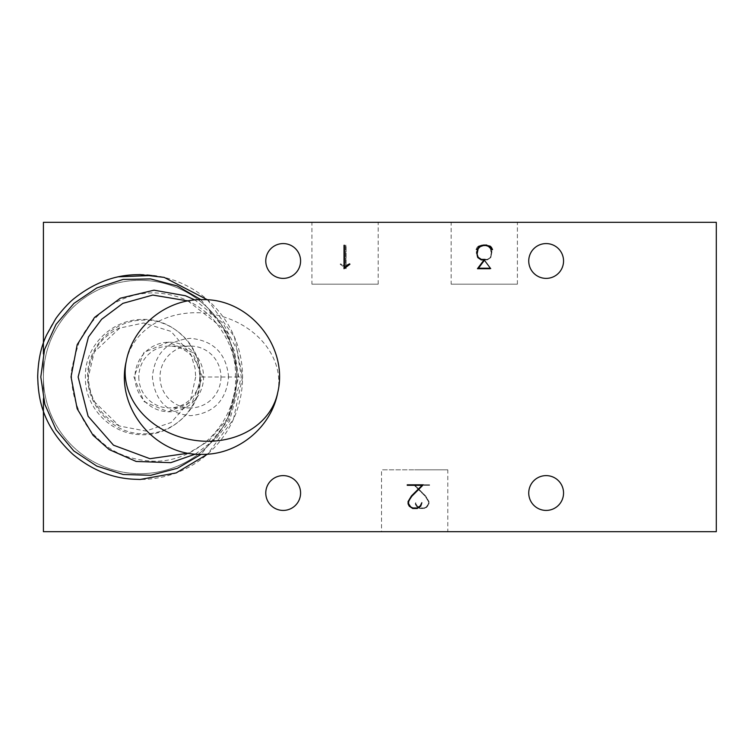 <?xml version="1.0" encoding="UTF-8"?>
<svg xmlns="http://www.w3.org/2000/svg" width="754" height="754" viewBox="0 0 754 754"><rect width="100%" height="100%" fill="white"/><g stroke="black" fill="none" stroke-linecap="round" stroke-linejoin="round"><path stroke-width="0.57" stroke-dasharray="3.77 2.83" d="M195.672 377L190.385 400.713L171.13 422.532L145.908 431.052L119.302 426.01L94.41 401.778C90.235 393.409 88.218 385.153 88.35 377L94.241 352.109L119.707 328.075L143.59 322.966L171.045 331.392L190.828 354.267L195.06 368.075L195.672 377M200.319 377C201.676 408.696 172.581 435.039 142.666 433.776C112.535 433.71 87.473 405.944 87.596 377C86.889 347.387 112.591 320.375 142.732 320.13C172.845 318.565 201.384 345.502 200.319 377M228.594 377C226.332 353.522 213.636 340.629 190.517 338.329C167.369 340.591 154.664 353.475 152.393 377C154.655 400.478 167.341 413.371 190.47 415.671C213.608 413.409 226.313 400.525 228.594 377M447.791 469.808L414.662 469.808L447.791 469.808L447.791 531.683L381.533 531.683L381.533 469.808L414.662 469.808L381.533 469.808M311.93 284.192L378.178 284.192L311.93 284.192L311.93 222.317L378.178 222.317L311.93 222.317M378.178 284.192L378.178 222.317M451.146 284.192L517.395 284.192L451.146 284.192L451.146 222.317L517.395 222.317L451.146 222.317M517.395 284.192L517.395 222.317M546.141 243.58A17.399 17.399 0 0 0 528.742 260.988A17.399 17.399 0 0 0 546.141 278.386A17.399 17.399 0 0 0 563.549 260.988A17.399 17.399 0 0 0 546.141 243.58M546.141 475.614A17.399 17.399 0 0 0 528.742 493.012A17.399 17.399 0 0 0 546.141 510.42A17.399 17.399 0 0 0 563.549 493.012A17.399 17.399 0 0 0 546.141 475.614M283.174 243.58A17.399 17.399 0 0 0 265.776 260.988A17.399 17.399 0 0 0 283.174 278.386A17.399 17.399 0 0 0 300.582 260.988A17.399 17.399 0 0 0 283.174 243.58M283.174 475.614A17.399 17.399 0 0 0 265.776 493.012A17.399 17.399 0 0 0 283.174 510.42A17.399 17.399 0 0 0 300.582 493.012A17.399 17.399 0 0 0 283.174 475.614M235.672 376.962C234.343 377.528 240.894 350.591 211.704 317.594C195.503 301.751 176.134 293.504 153.609 292.854C111.092 293.193 87.2 323.636 78.991 342.542C72.393 363.532 69.971 375.011 71.705 377C71.413 395.822 80.819 422.579 96.182 437.028C97.662 437.273 113.1 459.959 154.683 461.222C198.726 461.599 236.718 421.288 235.672 376.962M220.969 377A30.933 30.48 -90 0 1 190.489 407.933A30.933 30.48 -90 0 1 160.008 377A30.933 30.48 -90 0 1 190.489 346.067A30.933 30.48 -90 0 1 220.969 377M138.811 377A30.933 30.48 90 0 0 169.292 407.933A30.933 30.48 90 0 0 199.763 377A30.933 30.48 90 0 0 169.292 346.067A30.933 30.48 90 0 0 138.811 377M134.994 377A34.807 34.288 90 0 0 169.292 411.807A34.807 34.288 90 0 0 203.58 377A34.807 34.288 90 0 0 169.292 342.193A34.807 34.288 90 0 0 134.994 377M133.939 377L143.986 401.618L168.227 411.807L192.468 401.618L202.515 377L192.468 352.382L168.227 342.193L143.995 352.382L133.939 377M187.944 300.94L223.165 328.499L234.428 350.846L238.632 376.972L227.67 418.442L208.886 440.854L188.481 453.163M199.989 377C200.79 345.257 171.563 317.359 141.224 319.47C110.951 319.988 84.316 346.727 85.409 377C84.505 407.113 110.687 434.398 141.168 434.69C171.676 436.377 200.847 408.772 199.989 377L238.311 377L228.556 419.827L201.092 454.342M200.875 299.668L228.481 334.079L238.311 377L242.571 377L233.41 419.347L207.557 454.144M140.093 274.522A102.478 102.478 0 0 1 242.571 377A102.478 102.478 0 0 1 140.093 479.478A102.478 102.478 0 0 1 37.615 377A102.478 102.478 0 0 1 140.093 274.522M207.557 299.856L234.39 336.868L242.571 377M140.093 473.682A96.682 96.682 0 0 0 236.775 377A96.682 96.682 0 0 0 140.093 280.318A96.682 96.682 0 0 1 236.775 377A96.682 96.682 0 0 1 140.093 473.682A96.682 96.682 0 0 1 43.412 377A96.682 96.682 0 0 1 140.093 280.318A96.682 96.682 0 0 0 43.412 377A96.682 96.682 0 0 0 140.093 473.682M410.713 506.905L408.602 503.757L408.602 501.683M409.676 499.516L411.844 496.236L423.296 484.813L407.245 484.813L407.245 485.303L422.108 485.303L411.458 495.915L408.084 501.533M408.084 502.937L408.998 505.727M409.233 506.188L412.692 508.488L417.235 508.488L420.723 506.188L421.835 503.87L421.835 502.701L421.354 503.757M420.28 505.868L419.224 506.905M716.3 531.683L43.412 531.683L43.412 222.317L716.3 222.317L716.3 531.683M491.438 254.079L490.364 257.303L489.308 258.302L487.216 259.376L483.455 259.376L490.072 268.217L478.451 268.217L478.451 268.716L491.09 268.716L484.473 259.894L487.329 259.894L490.816 257.548L491.947 251.855L490.816 248.462L488.498 246.162L485.105 245.05L481.731 245.05L478.319 246.162L477.112 247.331L476 249.574L476.453 249.819L478.564 246.596L481.787 245.531L485.029 245.531L488.253 246.596L490.364 248.726L491.438 251.949L490.364 257.303L489.308 258.302L487.216 259.376L483.455 259.376L490.072 268.217L478.451 268.217L478.451 268.716L491.09 268.716L484.473 259.894L487.329 259.894L490.816 257.548L491.947 251.855L490.816 248.462L488.498 246.162L485.105 245.05L481.731 245.05L478.319 246.162L477.112 247.331L476 249.574L476.453 249.819L478.564 246.596L481.787 245.531L485.029 245.531L488.253 246.596L490.364 248.726L491.438 254.079M426.34 506.905L424.229 507.979L419.95 507.979L416.783 505.868L415.708 502.701L415.228 503.87L416.34 506.188L419.818 508.488L424.361 508.488L427.829 506.188L428.979 503.87L428.979 501.533L425.605 495.915L414.945 485.303L429.808 485.303L429.808 484.813L413.757 484.813L425.209 496.236L428.461 501.683L428.461 503.757L427.377 505.868L424.229 507.979L419.95 507.979L417.839 506.905L415.228 502.701L416.34 506.188L419.818 508.488L424.361 508.488L426.66 507.338L428.979 503.87L428.979 501.533L425.605 495.915L414.945 485.303L429.808 485.303L429.808 484.813L413.757 484.813L425.209 496.236L427.377 499.516L428.461 501.683L428.461 503.757L426.34 506.905M345.586 267.868L342.702 264.937L340.459 263.843L340.195 264.268L346.086 268.716L346.086 245.276L345.586 245.276L345.586 267.868L342.702 264.937L340.459 263.843L340.195 264.268L346.086 268.716L346.086 245.276L345.586 245.276L345.586 267.868M43.412 353.833L43.412 398.828M477.094 254.079L478.177 248.726L480.289 246.596M483.512 245.531L486.754 245.531L489.977 246.596L492.089 249.819L492.532 249.574L491.419 247.331L490.223 246.162L486.811 245.05M484.784 245.05L480.722 245.945M480.044 246.162L477.725 248.462L476.594 251.855M476.594 253.231L477.499 256.869M477.725 257.548L481.212 259.894L484.068 259.894L477.452 268.716L490.091 268.716L490.091 268.217M483.116 268.217L478.47 268.217M344.512 267.868L344.512 245.276L344.012 245.276L344.012 268.716L349.913 264.268L349.649 263.843M348.301 264.503L346.246 266.105M277.726 392.561A77.342 63.675 -168.4 0 0 243.288 325.624A77.342 63.675 11.6 0 0 126.21 361.439M119.302 426.001C99.679 415.058 89.349 398.725 88.322 377C88.378 366.896 90.97 357.519 96.107 348.866C99.914 341.223 107.737 334.192 119.556 327.783M190.489 407.933L169.292 407.933M169.292 411.807L168.227 411.807M195.475 454.068L216.417 438.404L229.442 421.194L241.289 377L236.879 349.488L223.024 323.193L194.956 299.979M169.292 342.193L168.227 342.193M190.489 346.067L169.292 346.067"/><path stroke-width="1.13" d="M381.533 531.683L447.791 531.683M546.141 243.58A17.399 17.399 0 0 0 528.742 260.988A17.399 17.399 0 0 0 546.141 278.386A17.399 17.399 0 0 0 563.549 260.988A17.399 17.399 0 0 0 546.141 243.58M546.141 475.614A17.399 17.399 0 0 0 528.742 493.012A17.399 17.399 0 0 0 546.141 510.42A17.399 17.399 0 0 0 563.549 493.012A17.399 17.399 0 0 0 546.141 475.614M283.174 243.58A17.399 17.399 0 0 0 265.776 260.988A17.399 17.399 0 0 0 283.174 278.386A17.399 17.399 0 0 0 300.582 260.988A17.399 17.399 0 0 0 283.174 243.58M283.174 475.614A17.399 17.399 0 0 0 265.776 493.012A17.399 17.399 0 0 0 283.174 510.42A17.399 17.399 0 0 0 300.582 493.012A17.399 17.399 0 0 0 283.174 475.614M188.481 453.163L149.952 458.705L113.486 445.18L88.105 416.246L78.133 376.991L88.454 336.991L101.611 319.281L122.864 303.372L152.779 295.059L187.944 300.94M201.092 454.342L177.407 468.291L150.753 475.284L123.166 474.492L96.823 466.113L73.769 450.883L56.05 429.723L44.863 404.417L40.801 377L44.543 349.554L56.032 324.399L73.958 303.391L96.814 287.934L123.081 279.442L150.583 278.923L177.152 285.917L200.875 299.668M207.557 454.144L176.116 472.937L140.093 479.478C133.166 478.913 105.108 481.005 72.836 454.323C39.821 423.654 38.369 394.314 37.7 377C38.058 360.384 41.084 346.265 46.776 334.653L55.353 319.366C57.624 315.549 67.935 303.07 74.778 298.028C106.559 273.042 133.43 275.003 140.093 274.588L164.165 277.387L207.557 299.856M408.602 501.683L409.676 499.516L408.602 501.683L408.602 503.757L410.713 506.905L412.824 507.979L410.713 506.905M408.084 502.937L408.084 501.533L411.458 495.915L422.108 485.303L407.245 485.303L407.245 484.813L423.296 484.813L411.844 496.236L409.676 499.516M408.084 501.533L408.084 503.87L408.998 505.727M421.354 503.757L420.28 505.868L421.835 502.701L420.723 506.188L417.235 508.488L412.692 508.488L409.233 506.188M419.224 506.905L417.103 507.979L420.28 505.868M417.103 507.979L412.824 507.979L417.103 507.979M43.412 398.828L43.412 531.683L716.3 531.683L716.3 222.317L43.412 222.317L43.412 353.833M480.289 246.596L483.512 245.531L480.289 246.596L478.177 248.726L477.094 254.079L478.177 257.303L481.325 259.376L478.177 257.303L477.094 254.079M484.784 245.05L490.223 246.162L491.419 247.331L492.532 249.574L492.089 249.819L489.977 246.596L486.754 245.531L483.512 245.531M486.811 245.05L483.437 245.05L480.722 245.945M476.594 253.231L477.725 248.462L480.044 246.162M476.594 251.855L477.499 256.869M483.116 268.217L490.091 268.217L490.091 268.716L477.452 268.716L484.068 259.894L481.212 259.894L477.725 257.548M490.091 268.217L478.47 268.217L485.086 259.376L478.47 268.217M485.086 259.376L481.325 259.376L485.086 259.376M346.246 266.105L344.512 267.868L344.512 245.276L344.012 245.276L344.012 268.716L349.913 264.268L348.301 264.503M344.512 267.868L347.406 264.937L349.649 263.843M126.21 361.439A77.342 63.675 11.6 0 0 160.649 428.376A77.342 63.675 -168.4 0 0 277.726 392.561C288.707 346.859 249.565 298.461 202.572 299.658C166.672 298.707 132.77 326.124 126.21 361.439C115.221 407.141 154.372 455.539 201.365 454.342C237.265 455.293 271.167 427.876 277.726 392.561M118.67 276.784L152.157 275.483M194.956 299.979L185.456 295.747L153.995 290.186L120.31 298.216L94.561 317.415L77.191 344.635L71.046 376.915L77.172 408.762L93.081 435.322L109.217 449.591L136.144 461.457L170.762 462.664L195.475 454.068"/></g></svg>
